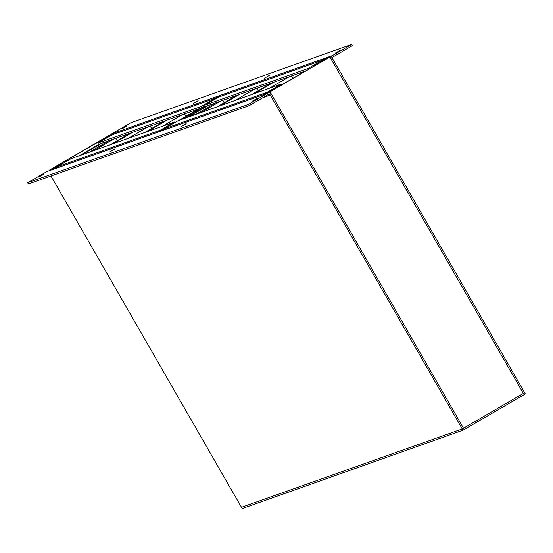 <?xml version="1.0" encoding="UTF-8"?>
<svg xmlns="http://www.w3.org/2000/svg" width="553" height="553" viewBox="0 0 553 553"><rect width="100%" height="100%" fill="white"/><g stroke="black" fill="none" stroke-linecap="round" stroke-linejoin="round"><path stroke-width="0.83" d="M262.793 97.715L270.258 95.068L462.246 428.941L241.467 507.301L50.959 175.985M270.258 95.068A1.459 1.445 70.5 0 0 268.281 94.528L249.154 105.644L248.428 104.379L267.555 93.257A2.924 2.883 70.5 0 1 271.509 94.342L463.497 428.216L523.373 393.411L331.385 59.537A2.924 2.883 70.5 0 1 332.422 55.549L351.556 44.434L352.282 45.699L333.155 56.821A1.459 1.445 70.5 0 0 332.636 58.812L524.624 392.685L523.373 393.411L329.927 57L270.051 91.812L463.497 428.216L462.246 428.941L462.979 430.213L242.2 508.566L241.467 507.301L462.246 428.941L524.624 392.685L525.35 393.95L462.979 430.213M248.428 104.379L27.65 182.739L46.777 171.617A2.924 2.883 -109.5 0 1 47.254 171.395L268.032 93.035M27.65 182.739L28.376 184.004L249.154 105.644M43.867 174.064L38.834 176.974L43.97 174.25M114.996 148.819L109.964 151.722L115.1 149.006M186.126 123.575L181.094 126.478L186.23 123.754M257.256 98.323L252.23 101.234L257.366 98.51M110.614 134.939A2.924 2.883 -109.5 0 1 111.651 133.909L130.778 122.787L351.556 44.434M335.339 53.102L340.372 50.199L335.339 53.102M264.21 78.353L269.235 75.443L264.21 78.353M193.08 103.598L198.105 100.687L193.08 103.598M121.943 128.842L126.976 125.932L121.943 128.842M109.522 135.54L49.493 170.089L49.742 170.511M49.493 170.089L109.376 135.278M49.272 170.165L49.521 170.594M270.051 91.812L329.927 57M269.829 91.888L270.735 93.464M51.415 169.405L54.222 168.409L71.296 158.587L174.451 121.971L158.262 131.483L161.061 130.487L178.142 120.665L281.29 84.056L265.067 93.575L267.908 92.572L278.747 86.372L269.159 91.846L266.352 92.842L275.276 87.602L267.154 92.275L164.006 128.884L171.9 124.287L162.312 129.761L159.506 130.764L168.43 125.524L160.308 130.19L57.159 166.806L65.06 162.209L55.466 167.683L52.646 168.686L61.59 163.439L51.374 169.412L51.657 169.833M62.448 163.674L61.59 163.439M324.03 59.994L323.733 59.482L326.54 58.487L317.616 63.726L327.825 57.754L324.984 58.756L307.903 68.586L204.755 105.194L220.986 95.676L218.138 96.678L201.064 106.501L97.909 143.116L114.139 133.598L111.291 134.6L100.452 140.801L108.575 136.128L108.893 136.681M103.909 139.626L112.874 134.324L108.575 136.128M103.923 139.57L112.052 134.897A2.924 2.883 -109.5 0 1 112.529 134.676L215.435 98.151M100.197 141.782L100.452 140.801M100.674 140.718L100.439 141.644M276.141 87.837L275.276 87.602M279.141 86.475L278.747 86.372M317.837 63.65L317.733 64.044M317.498 64.176L317.616 63.726M323.733 59.482L322.268 60.284L322.586 60.837M313.786 66.339L314.145 64.957L322.046 60.367L218.891 96.975L210.769 101.648L219.714 96.402L215.421 98.206L215.739 98.759M314.145 64.957L322.268 60.284M314.367 64.881L314.021 66.201M55.894 168.326A2.924 2.883 -109.5 0 1 57.159 166.806M174.451 121.971L174.81 122.6M97.909 143.116L98.641 144.381L201.79 107.773L205.122 105.83M201.064 106.501L201.79 107.773M117.305 140.676L115.909 138.25M81.713 154.888L101.593 143.331M89.178 152.241L109.059 140.683M198.838 108.817L178.958 120.374M150.216 126.077L151.612 128.503M130.218 133.176L110.337 144.727M184.529 113.897L185.926 116.324M164.524 120.996L144.651 132.547M207.043 103.86L207.299 102.879L215.2 98.289L112.052 134.897M207.299 102.879L215.421 98.206M207.52 102.803L207.278 103.729M169.294 125.759L168.43 125.524M162.741 130.411A2.924 2.883 -109.5 0 1 164.006 128.884M281.29 84.056L281.795 84.927M224.152 102.761L222.755 100.328M188.559 116.966L208.433 105.409M196.025 114.319L215.898 102.761M305.678 70.895L281.733 84.816M257.062 88.155L258.458 90.581M237.057 95.254L217.184 106.805M291.376 75.975L292.772 78.402M271.371 83.074L251.491 94.632M218.891 96.975A2.924 2.883 -109.5 0 1 219.368 96.754L322.275 60.229M204.755 105.194L205.481 106.459L306.341 70.666M307.903 68.586L308.408 69.457M267.555 93.257L46.777 171.617M111.651 133.909L332.422 55.549M54.464 168.838L54.222 168.409M114.112 133.626L114.347 134.026M110.344 135.838L110.047 135.326M268.157 93.001L267.908 92.572M265.101 93.568L265.35 93.989M93.906 150.561L113.787 139.003M79.203 155.78L99.084 144.222L79.197 155.78M201.347 107.925L181.467 119.483M148.1 126.824L128.22 138.381M132.727 132.285L112.847 143.835M182.407 114.651L162.527 126.202M167.041 120.105L147.16 131.662M220.958 95.704L221.186 96.111M217.184 97.916L216.894 97.404M161.31 130.916L161.061 130.487M158.262 131.483L158.504 131.911M200.753 112.639L220.633 101.081M186.05 117.858L205.923 106.3L186.043 117.858M254.94 88.909L235.066 100.459M239.573 94.363L219.693 105.913M289.254 76.729L269.373 88.286M273.88 82.183L254.007 93.74M51.623 169.847L51.374 169.412M114.381 134.02L114.139 133.598M265.316 94.003L265.067 93.575M221.228 96.098L220.986 95.676M158.469 131.925L158.22 131.49"/></g></svg>
